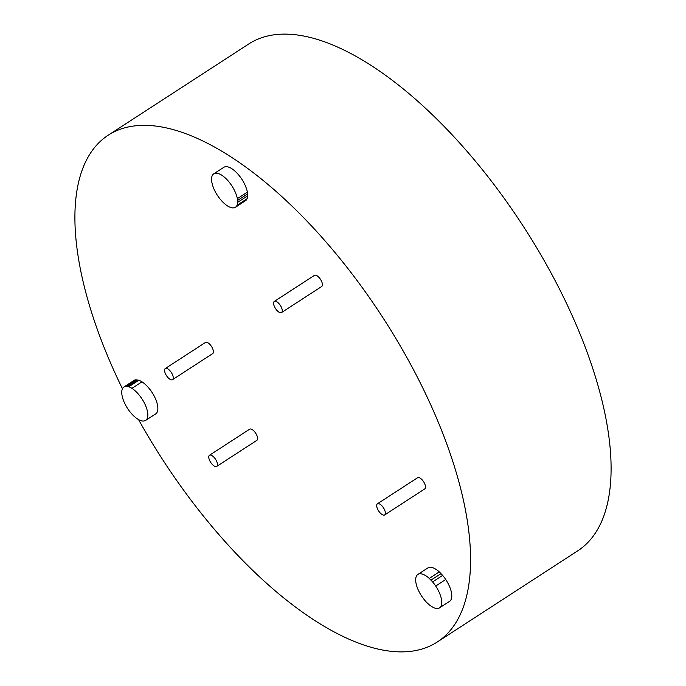<?xml version="1.0" encoding="UTF-8"?>
<svg xmlns="http://www.w3.org/2000/svg" width="686" height="686" viewBox="0 0 686 686"><rect width="100%" height="100%" fill="white"/><g stroke="black" fill="none" stroke-linecap="round" stroke-linejoin="round"><path stroke-width="1.03" d="M122.442 388.756A302.132 131.026 57 0 1 97.498 329.932A302.132 131.026 57 0 1 79.705 265.508A302.132 131.026 57 0 1 75.066 209.47A302.132 131.026 57 0 1 83.898 165.643A302.132 131.026 57 0 1 105.593 137.011A302.132 131.026 57 0 1 108.234 135.185A302.132 131.026 57 0 1 138.683 125.521A302.132 131.026 57 0 1 180.915 131.961A302.132 131.026 57 0 1 229.398 155.894A302.132 131.026 57 0 1 280.831 195.681A302.132 131.026 57 0 1 331.715 248.624A302.132 131.026 57 0 1 378.586 311.101A302.132 131.026 57 0 1 418.237 378.861A302.132 131.026 57 0 1 447.975 447.289A302.132 131.026 57 0 1 465.768 511.713A302.132 131.026 57 0 1 470.407 567.751A302.132 131.026 57 0 1 461.575 611.578A302.132 131.026 57 0 1 439.88 640.21A302.132 131.026 57 0 1 437.239 642.027A302.132 131.026 57 0 1 406.789 651.7A302.132 131.026 57 0 1 364.566 645.26A302.132 131.026 57 0 1 316.083 621.327A302.132 131.026 57 0 1 264.642 581.539A302.132 131.026 57 0 1 213.758 528.597A302.132 131.026 57 0 1 166.895 466.12A302.132 131.026 57 0 1 138.538 419.575M133.804 380.593A14.955 6.483 57 0 1 133.967 380.456A14.955 6.483 57 0 1 135.991 379.83A14.955 6.483 57 0 1 137.38 380.044A14.955 6.483 57 0 1 138.769 380.258A19.92 8.635 57 0 1 141.968 381.836A19.92 8.635 57 0 1 145.363 384.46A19.92 8.635 57 0 1 148.716 387.95A19.92 8.635 57 0 1 151.803 392.066A19.92 8.635 57 0 1 154.419 396.534A19.92 8.635 57 0 1 156.382 401.053A19.92 8.635 57 0 1 157.557 405.297A19.92 8.635 57 0 1 157.857 408.993A19.92 8.635 57 0 1 157.274 411.883A14.955 6.483 57 0 1 155.851 413.769L145.809 420.286A14.955 6.483 57 0 1 144.72 420.664A14.955 6.483 57 0 1 143.631 421.041A19.92 8.635 57 0 1 140.844 420.621A19.92 8.635 57 0 1 137.646 419.043A19.92 8.635 57 0 1 134.259 416.419A19.92 8.635 57 0 1 130.897 412.929A19.92 8.635 57 0 1 127.81 408.805A19.92 8.635 57 0 1 125.195 404.337A19.92 8.635 57 0 1 123.231 399.827A19.92 8.635 57 0 1 122.065 395.582A19.92 8.635 57 0 1 121.756 391.886A19.92 8.635 57 0 1 122.34 388.996A19.92 8.635 57 0 1 123.772 387.11A14.955 6.483 57 0 1 123.934 386.973A14.955 6.483 57 0 1 125.95 386.347A14.955 6.483 57 0 1 127.339 386.561A14.955 6.483 57 0 1 128.736 386.775A19.92 8.635 57 0 1 131.935 388.353A19.92 8.635 57 0 1 135.322 390.977A19.92 8.635 57 0 1 138.675 394.467A19.92 8.635 57 0 1 141.77 398.583A19.92 8.635 57 0 1 144.386 403.051A19.92 8.635 57 0 1 146.341 407.561A19.92 8.635 57 0 1 147.516 411.814A19.92 8.635 57 0 1 147.824 415.51A19.92 8.635 57 0 1 147.241 418.4A14.955 6.483 57 0 1 145.809 420.286M223.619 167.435A19.92 8.635 57 0 1 223.79 167.315A19.92 8.635 57 0 1 225.797 166.681A19.92 8.635 57 0 1 228.584 167.101A19.92 8.635 57 0 1 231.774 168.679A19.92 8.635 57 0 1 235.169 171.303A19.92 8.635 57 0 1 238.522 174.793A19.92 8.635 57 0 1 241.618 178.909A19.92 8.635 57 0 1 244.225 183.376A19.92 8.635 57 0 1 246.188 187.895A14.955 6.483 57 0 1 247.363 192.14A14.955 6.483 57 0 1 247.517 193.984A14.955 6.483 57 0 1 247.672 195.836A19.92 8.635 57 0 1 247.089 198.726A19.92 8.635 57 0 1 245.657 200.612A19.92 8.635 57 0 1 245.485 200.732A19.92 8.635 57 0 1 245.305 200.844M427.73 568.034A19.92 8.635 57 0 1 427.91 567.914A19.92 8.635 57 0 1 429.916 567.279A19.92 8.635 57 0 1 432.695 567.708A19.92 8.635 57 0 1 435.893 569.286A14.955 6.483 57 0 1 439.289 571.91A14.955 6.483 57 0 1 440.961 573.65A14.955 6.483 57 0 1 442.642 575.4A19.92 8.635 57 0 1 445.728 579.516A19.92 8.635 57 0 1 448.344 583.983A19.92 8.635 57 0 1 450.308 588.494A19.92 8.635 57 0 1 451.482 592.738A19.92 8.635 57 0 1 451.782 596.434A19.92 8.635 57 0 1 451.199 599.324A19.92 8.635 57 0 1 449.776 601.219A19.92 8.635 57 0 1 449.596 601.339A19.92 8.635 57 0 1 449.416 601.442M249.593 429.23A6.637 2.881 57 0 1 249.644 429.196A6.637 2.881 57 0 1 250.313 428.982A6.637 2.881 57 0 1 251.248 429.119A6.637 2.881 57 0 1 252.311 429.65A6.637 2.881 57 0 1 253.443 430.525A6.637 2.881 57 0 1 254.557 431.683A6.637 2.881 57 0 1 255.586 433.055A6.637 2.881 57 0 1 256.461 434.547A6.637 2.881 57 0 1 257.113 436.047A6.637 2.881 57 0 1 257.507 437.471A6.637 2.881 57 0 1 257.61 438.697A6.637 2.881 57 0 1 257.413 439.666A6.637 2.881 57 0 1 256.933 440.292A6.637 2.881 57 0 1 256.881 440.335A6.637 2.881 57 0 1 256.821 440.369M205.397 342.503A6.637 2.881 57 0 1 205.457 342.46A6.637 2.881 57 0 1 206.126 342.245A6.637 2.881 57 0 1 207.052 342.391A6.637 2.881 57 0 1 208.115 342.914A6.637 2.881 57 0 1 209.247 343.789A6.637 2.881 57 0 1 210.37 344.955A6.637 2.881 57 0 1 211.399 346.327A6.637 2.881 57 0 1 212.266 347.811A6.637 2.881 57 0 1 212.926 349.32A6.637 2.881 57 0 1 213.312 350.735A6.637 2.881 57 0 1 213.415 351.969A6.637 2.881 57 0 1 213.217 352.93A6.637 2.881 57 0 1 212.746 353.556A6.637 2.881 57 0 1 212.686 353.599A6.637 2.881 57 0 1 212.626 353.633M417.517 477.773A6.637 2.881 57 0 1 417.577 477.739A6.637 2.881 57 0 1 418.246 477.525A6.637 2.881 57 0 1 419.172 477.662A6.637 2.881 57 0 1 420.235 478.193A6.637 2.881 57 0 1 421.367 479.068A6.637 2.881 57 0 1 422.482 480.226A6.637 2.881 57 0 1 423.519 481.606A6.637 2.881 57 0 1 424.385 483.09A6.637 2.881 57 0 1 425.037 484.599A6.637 2.881 57 0 1 425.431 486.014A6.637 2.881 57 0 1 425.534 487.24A6.637 2.881 57 0 1 425.337 488.209A6.637 2.881 57 0 1 424.866 488.835A6.637 2.881 57 0 1 424.805 488.878A6.637 2.881 57 0 1 424.745 488.912M314.402 275.403A6.637 2.881 57 0 1 314.454 275.36A6.637 2.881 57 0 1 315.123 275.146A6.637 2.881 57 0 1 316.057 275.292A6.637 2.881 57 0 1 317.121 275.815A6.637 2.881 57 0 1 318.253 276.69A6.637 2.881 57 0 1 319.367 277.856A6.637 2.881 57 0 1 320.396 279.228A6.637 2.881 57 0 1 321.271 280.711A6.637 2.881 57 0 1 321.923 282.22A6.637 2.881 57 0 1 322.317 283.635A6.637 2.881 57 0 1 322.42 284.87A6.637 2.881 57 0 1 322.223 285.83A6.637 2.881 57 0 1 321.743 286.456A6.637 2.881 57 0 1 321.691 286.499A6.637 2.881 57 0 1 321.631 286.534M108.234 135.185L248.761 43.973A302.132 131.026 57 0 1 279.211 34.3A302.132 131.026 57 0 1 321.434 40.74A302.132 131.026 57 0 1 369.917 64.673A302.132 131.026 57 0 1 421.358 104.461A302.132 131.026 57 0 1 472.242 157.403A302.132 131.026 57 0 1 519.105 219.88A302.132 131.026 57 0 1 558.764 287.64A302.132 131.026 57 0 1 588.502 356.068A302.132 131.026 57 0 1 606.295 420.492A302.132 131.026 57 0 1 610.934 476.53A302.132 131.026 57 0 1 602.102 520.357A302.132 131.026 57 0 1 580.407 548.989A302.132 131.026 57 0 1 577.766 550.815L437.239 642.027M164.674 371.383A6.637 2.881 57 0 1 164.58 370.157A6.637 2.881 57 0 1 164.769 369.188A6.637 2.881 57 0 1 165.249 368.562A6.637 2.881 57 0 1 165.309 368.519A6.637 2.881 57 0 1 165.978 368.313A6.637 2.881 57 0 1 166.904 368.451A6.637 2.881 57 0 1 167.967 368.974A6.637 2.881 57 0 1 169.099 369.848A6.637 2.881 57 0 1 170.214 371.015A6.637 2.881 57 0 1 171.243 372.387A6.637 2.881 57 0 1 172.117 373.879A6.637 2.881 57 0 1 172.769 375.379A6.637 2.881 57 0 1 173.164 376.794A6.637 2.881 57 0 1 173.266 378.029A6.637 2.881 57 0 1 173.069 378.989A6.637 2.881 57 0 1 172.598 379.624A6.637 2.881 57 0 1 172.538 379.658A6.637 2.881 57 0 1 171.869 379.873A6.637 2.881 57 0 1 170.943 379.735A6.637 2.881 57 0 1 169.871 379.204A6.637 2.881 57 0 1 168.739 378.329A6.637 2.881 57 0 1 167.624 377.171A6.637 2.881 57 0 1 166.595 375.791A6.637 2.881 57 0 1 165.72 374.307A6.637 2.881 57 0 1 165.069 372.798A6.637 2.881 57 0 1 164.674 371.383M211.099 455.187A6.637 2.881 57 0 1 212.163 455.71A6.637 2.881 57 0 1 213.295 456.584A6.637 2.881 57 0 1 214.409 457.751A6.637 2.881 57 0 1 215.438 459.123A6.637 2.881 57 0 1 216.313 460.606A6.637 2.881 57 0 1 216.965 462.115A6.637 2.881 57 0 1 217.359 463.53A6.637 2.881 57 0 1 217.462 464.765A6.637 2.881 57 0 1 217.265 465.725A6.637 2.881 57 0 1 216.785 466.351A6.637 2.881 57 0 1 216.733 466.394A6.637 2.881 57 0 1 216.056 466.609A6.637 2.881 57 0 1 215.13 466.463A6.637 2.881 57 0 1 214.066 465.94A6.637 2.881 57 0 1 212.934 465.065A6.637 2.881 57 0 1 211.82 463.899A6.637 2.881 57 0 1 210.791 462.527A6.637 2.881 57 0 1 209.916 461.035A6.637 2.881 57 0 1 209.264 459.534A6.637 2.881 57 0 1 208.87 458.119A6.637 2.881 57 0 1 208.767 456.885A6.637 2.881 57 0 1 208.964 455.924A6.637 2.881 57 0 1 209.436 455.298A6.637 2.881 57 0 1 209.496 455.255A6.637 2.881 57 0 1 210.165 455.041A6.637 2.881 57 0 1 211.099 455.187M379.024 503.73A6.637 2.881 57 0 1 380.087 504.253A6.637 2.881 57 0 1 381.219 505.128A6.637 2.881 57 0 1 382.334 506.294A6.637 2.881 57 0 1 383.363 507.666A6.637 2.881 57 0 1 384.237 509.158A6.637 2.881 57 0 1 384.889 510.658A6.637 2.881 57 0 1 385.283 512.073A6.637 2.881 57 0 1 385.386 513.308A6.637 2.881 57 0 1 385.189 514.268A6.637 2.881 57 0 1 384.709 514.894A6.637 2.881 57 0 1 384.657 514.937A6.637 2.881 57 0 1 383.989 515.152A6.637 2.881 57 0 1 383.054 515.006A6.637 2.881 57 0 1 381.991 514.483A6.637 2.881 57 0 1 380.859 513.608A6.637 2.881 57 0 1 379.744 512.442A6.637 2.881 57 0 1 378.715 511.07A6.637 2.881 57 0 1 377.84 509.587A6.637 2.881 57 0 1 377.189 508.077A6.637 2.881 57 0 1 376.794 506.662A6.637 2.881 57 0 1 376.691 505.428A6.637 2.881 57 0 1 376.888 504.467A6.637 2.881 57 0 1 377.369 503.841A6.637 2.881 57 0 1 377.42 503.798A6.637 2.881 57 0 1 378.089 503.584A6.637 2.881 57 0 1 379.024 503.73M235.615 207.129A19.92 8.635 57 0 1 235.444 207.249A19.92 8.635 57 0 1 233.437 207.884A19.92 8.635 57 0 1 230.65 207.464A19.92 8.635 57 0 1 227.452 205.886A19.92 8.635 57 0 1 224.065 203.262A19.92 8.635 57 0 1 220.712 199.772A19.92 8.635 57 0 1 217.616 195.647A19.92 8.635 57 0 1 215.001 191.18A14.955 6.483 57 0 1 213.046 186.669A14.955 6.483 57 0 1 212.454 184.543A14.955 6.483 57 0 1 211.871 182.425A19.92 8.635 57 0 1 211.562 178.729A19.92 8.635 57 0 1 212.146 175.839A19.92 8.635 57 0 1 213.578 173.952A19.92 8.635 57 0 1 213.749 173.832A19.92 8.635 57 0 1 215.756 173.189A19.92 8.635 57 0 1 218.542 173.618A19.92 8.635 57 0 1 221.741 175.196A19.92 8.635 57 0 1 225.128 177.82A19.92 8.635 57 0 1 228.489 181.31A19.92 8.635 57 0 1 231.576 185.426A19.92 8.635 57 0 1 234.192 189.893A19.92 8.635 57 0 1 236.155 194.404A14.955 6.483 57 0 1 237.322 198.657A14.955 6.483 57 0 1 237.476 200.501A14.955 6.483 57 0 1 237.63 202.353A19.92 8.635 57 0 1 237.047 205.243A19.92 8.635 57 0 1 235.615 207.129M247.363 192.14L237.322 198.657M247.517 193.984L237.476 200.501M247.672 195.836L237.63 202.353M247.089 198.726L237.047 205.243M135.991 379.83L125.95 386.347M137.38 380.044L127.339 386.561M138.769 380.258L128.736 386.775M141.968 381.836L131.935 388.353M421.736 596.254A19.92 8.635 57 0 1 419.12 591.786A19.92 8.635 57 0 1 417.157 587.276A19.92 8.635 57 0 1 415.99 583.023A19.92 8.635 57 0 1 415.682 579.327A19.92 8.635 57 0 1 416.265 576.437A19.92 8.635 57 0 1 417.697 574.551A19.92 8.635 57 0 1 417.868 574.431A19.92 8.635 57 0 1 419.875 573.796A19.92 8.635 57 0 1 422.662 574.216A19.92 8.635 57 0 1 425.86 575.794A14.955 6.483 57 0 1 429.247 578.418A14.955 6.483 57 0 1 430.928 580.167A14.955 6.483 57 0 1 432.6 581.908A19.92 8.635 57 0 1 435.696 586.033A19.92 8.635 57 0 1 438.311 590.5A19.92 8.635 57 0 1 440.266 595.011A19.92 8.635 57 0 1 441.441 599.255A19.92 8.635 57 0 1 441.75 602.951A19.92 8.635 57 0 1 441.167 605.841A19.92 8.635 57 0 1 439.735 607.727A19.92 8.635 57 0 1 439.563 607.847A19.92 8.635 57 0 1 437.557 608.491A19.92 8.635 57 0 1 434.77 608.062A19.92 8.635 57 0 1 431.571 606.484A19.92 8.635 57 0 1 428.184 603.86A14.955 6.483 57 0 1 424.823 600.37A14.955 6.483 57 0 1 423.279 598.312A14.955 6.483 57 0 1 421.736 596.254M439.289 571.91L429.247 578.418M440.961 573.65L430.928 580.167M442.642 575.4L432.6 581.908M445.728 579.516L435.696 586.033M279.939 312.636A6.637 2.881 57 0 1 278.876 312.104A6.637 2.881 57 0 1 277.744 311.23A6.637 2.881 57 0 1 276.63 310.072A6.637 2.881 57 0 1 275.601 308.691A6.637 2.881 57 0 1 274.726 307.208A6.637 2.881 57 0 1 274.074 305.699A6.637 2.881 57 0 1 273.68 304.284A6.637 2.881 57 0 1 273.577 303.058A6.637 2.881 57 0 1 273.774 302.089A6.637 2.881 57 0 1 274.246 301.463A6.637 2.881 57 0 1 274.306 301.42A6.637 2.881 57 0 1 274.975 301.205A6.637 2.881 57 0 1 275.901 301.351A6.637 2.881 57 0 1 276.973 301.874A6.637 2.881 57 0 1 278.104 302.749A6.637 2.881 57 0 1 279.219 303.915A6.637 2.881 57 0 1 280.248 305.287A6.637 2.881 57 0 1 281.123 306.779A6.637 2.881 57 0 1 281.775 308.28A6.637 2.881 57 0 1 282.169 309.695A6.637 2.881 57 0 1 282.263 310.93A6.637 2.881 57 0 1 282.075 311.89A6.637 2.881 57 0 1 281.594 312.524A6.637 2.881 57 0 1 281.534 312.559A6.637 2.881 57 0 1 280.866 312.773A6.637 2.881 57 0 1 279.939 312.636M205.457 342.46L165.309 368.519M256.881 440.335L216.733 466.394M249.644 429.196L209.496 455.255M424.805 488.878L384.657 514.937M417.577 477.739L377.42 503.798M245.485 200.732L235.444 207.249M223.79 167.315L213.749 173.832M133.984 380.473L123.943 386.99M427.91 567.914L417.868 574.431M449.596 601.339L439.563 607.847M212.686 353.599L172.538 379.658M314.454 275.36L274.306 301.42M321.691 286.499L281.534 312.559"/></g></svg>
